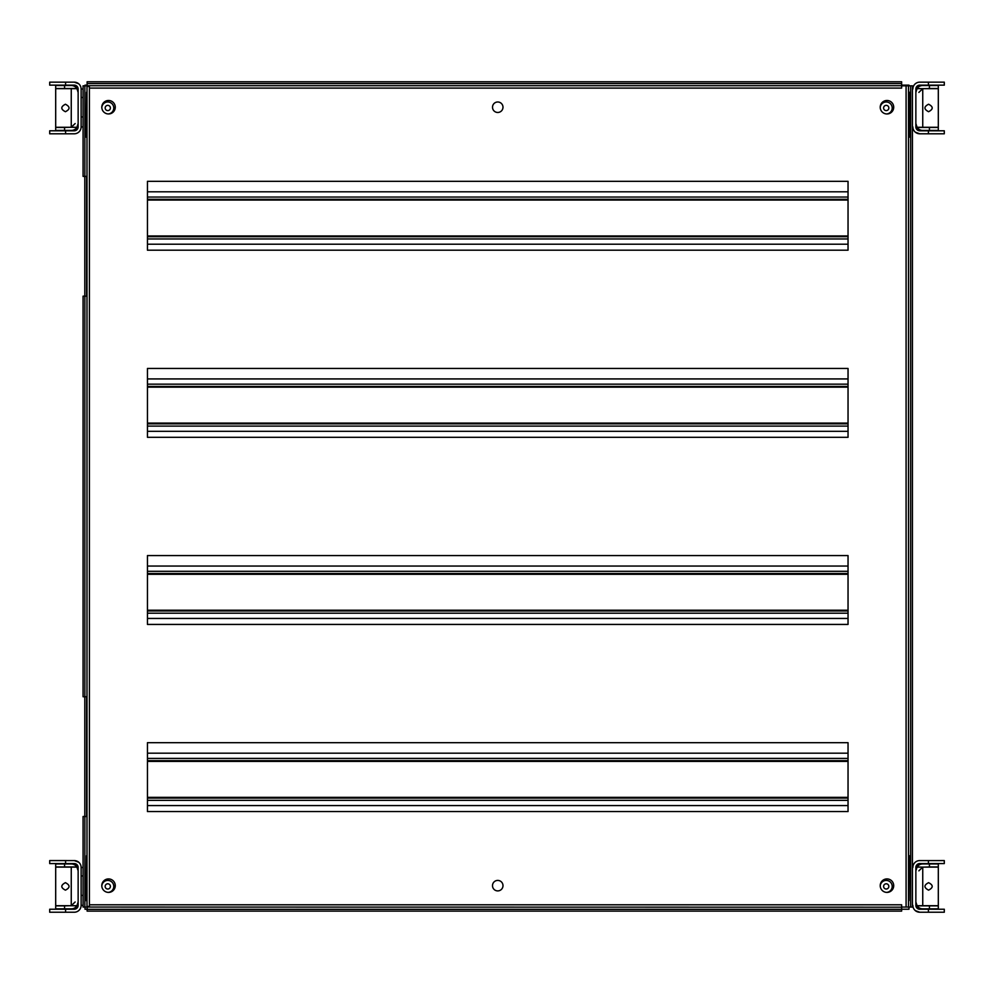 <?xml version="1.0" encoding="UTF-8"?>
<svg xmlns="http://www.w3.org/2000/svg" width="994" height="994" viewBox="0 0 994 994"><rect width="100%" height="100%" fill="white"/><g stroke="black" fill="none" stroke-linecap="round" stroke-linejoin="round"><path stroke-width="1.49" d="M147.447 236.721L848.044 236.721M147.447 244.201L848.044 244.201M147.447 199.297L848.044 199.297M147.447 191.805L848.044 191.805M147.447 798.083L848.044 798.083M147.447 805.575L848.044 805.575M147.447 760.659L848.044 760.659M147.447 753.179L848.044 753.179M147.447 610.962L848.044 610.962L147.447 610.962M147.447 618.442L848.044 618.442M147.447 573.538L848.044 573.538L147.447 573.538M147.447 566.058L848.044 566.058M147.447 423.842L848.044 423.842L147.447 423.842M147.447 431.321L848.044 431.321M147.447 386.417L848.044 386.417L147.447 386.417M147.447 378.925L848.044 378.925M880.237 886.064A5.989 5.989 0 0 1 886.325 880.423A5.989 5.989 0 0 1 892.202 886.288A5.989 5.989 0 0 1 886.573 892.388M880.237 107.625A5.989 5.989 0 0 1 886.325 101.984A5.989 5.989 0 0 1 892.202 107.837A5.989 5.989 0 0 1 886.598 113.95M101.81 107.6A5.989 5.989 0 0 1 107.973 101.984A5.989 5.989 0 0 1 113.776 107.973A5.989 5.989 0 0 1 108.16 113.95M101.81 886.027A5.989 5.989 0 0 1 107.973 880.423A5.989 5.989 0 0 1 113.776 886.412A5.989 5.989 0 0 1 108.147 892.388M87.124 907.187L87.124 909.324L901.633 909.324L901.633 907.187L83.074 907.062L83.074 816.496L86.59 816.496L86.59 696.744L83.074 696.744L83.074 296.15L86.59 296.15L86.59 176.385L83.074 176.385L83.074 85.819L87.124 85.819L87.124 81.769L901.633 81.769L901.633 88.093L89.398 88.093L89.398 86.466L87.124 86.466M901.633 909.324L901.633 911.113L87.124 911.113L87.124 909.324M86.13 137.16L86.515 92.256L86.515 137.16M86.515 900.626L86.515 855.722L86.13 900.626M84.801 296.15L84.801 176.385M84.863 696.744L84.863 296.15M84.801 816.496L84.801 696.744M84.863 907.062L84.863 816.496M848.044 624.431L848.044 555.571L147.447 555.571L147.447 624.431L848.044 624.431M848.044 437.31L848.044 368.451L147.447 368.451L147.447 437.31L848.044 437.31M848.044 250.19L848.044 181.33L147.447 181.33L147.447 250.19L848.044 250.19M502.989 107.228A5.243 5.243 0 0 0 495.124 102.693A5.243 5.243 0 0 0 495.124 111.763A5.243 5.243 0 0 0 502.989 107.228M147.447 742.692L147.447 811.564L848.044 811.564L848.044 742.692L147.447 742.692M115.267 885.666A6.734 6.734 0 0 0 105.165 879.827A6.734 6.734 0 0 0 105.165 891.494A6.734 6.734 0 0 0 115.267 885.666M115.267 107.228A6.734 6.734 0 0 0 105.165 101.388A6.734 6.734 0 0 0 105.165 113.055A6.734 6.734 0 0 0 115.267 107.228M893.705 107.228A6.734 6.734 0 0 0 883.591 101.388A6.734 6.734 0 0 0 883.591 113.055A6.734 6.734 0 0 0 893.705 107.228M893.705 885.666A6.734 6.734 0 0 0 883.591 879.827A6.734 6.734 0 0 0 883.591 891.494A6.734 6.734 0 0 0 893.705 885.666M502.989 885.666A5.243 5.243 0 0 0 495.124 881.119A5.243 5.243 0 0 0 495.124 890.202A5.243 5.243 0 0 0 502.989 885.666M909.373 137.172L909.373 92.256M908.976 92.256L908.976 137.172M908.976 855.722L908.976 900.626L909.373 855.722M901.633 85.819L912.417 85.819L912.417 907.062L901.633 907.062M910.628 85.819L910.628 907.062M87.124 83.558L901.633 83.558M84.863 176.385L84.863 85.819M87.124 906.416L89.398 906.416L89.398 904.788L901.633 904.788L901.633 907.187M89.398 85.882L89.398 907M928.421 912.231L944.3 912.231L944.3 909.237L928.421 909.237L928.421 912.231L919.45 912.231M886.213 883.79A2.622 2.622 0 0 1 888.487 887.717A2.622 2.622 0 0 1 883.952 887.717A2.622 2.622 0 0 1 886.213 883.79M901.633 909.237L908.976 909.237L908.976 907.062M912.417 905.348L912.417 867.476M919.45 860.593L944.3 860.58L944.3 863.575L928.421 863.575L928.421 860.58M912.865 867.476A6.883 6.883 0 0 1 919.748 860.58M919.748 912.231L915.312 910.616L919.748 912.231A6.883 6.883 0 0 1 912.865 905.348M917.238 908.317L919.748 909.237A3.889 3.889 0 0 1 915.859 905.348L915.859 867.476A3.889 3.889 0 0 1 919.748 863.575L928.421 863.575M919.698 909.237L918.667 909.088M928.421 909.237L919.748 909.237M928.421 133.792L944.3 133.792L944.3 130.798L928.421 130.798L928.421 133.792L919.45 133.792M886.213 105.352A2.622 2.622 0 0 1 888.487 109.29A2.622 2.622 0 0 1 883.952 109.29A2.622 2.622 0 0 1 886.213 105.352M908.976 85.819L908.976 85.149L901.633 85.149M912.417 126.909L912.417 89.038M919.45 82.154L944.3 82.154L944.3 85.149L928.421 85.149L928.421 82.154M912.865 89.038A6.883 6.883 0 0 1 919.748 82.154M919.748 133.792L915.312 132.177L919.748 133.792A6.883 6.883 0 0 1 912.865 126.909M917.238 129.891L919.748 130.798A3.889 3.889 0 0 1 915.859 126.909L915.859 89.038A3.889 3.889 0 0 1 919.748 85.149L928.421 85.149M919.698 130.798L918.667 130.649M928.421 130.798L919.748 130.798M65.579 82.154L49.7 82.154L49.7 85.149L65.579 85.149L65.579 82.154L74.55 82.154M81.135 116.957L83.074 116.957M83.074 97.499L81.135 97.499M107.787 110.595A2.622 2.622 0 0 1 105.513 106.669A2.622 2.622 0 0 1 110.048 106.669A2.622 2.622 0 0 1 107.787 110.595M87.124 85.149L85.024 85.149L85.024 85.819M83.074 89.038L81.135 89.038L81.135 126.909L83.074 126.909M74.55 133.792L49.7 133.792L49.7 130.798L65.579 130.798L65.579 133.792M81.135 126.909A6.883 6.883 0 0 1 74.252 133.792M74.252 82.154L78.688 83.769L74.252 82.154A6.883 6.883 0 0 1 81.135 89.038M76.762 86.056L74.252 85.149A3.889 3.889 0 0 1 78.141 89.038L78.141 126.909A3.889 3.889 0 0 1 74.252 130.798L65.579 130.798M74.301 85.149L75.333 85.298M65.579 85.149L74.252 85.149M65.579 860.58L49.7 860.58L49.7 863.575L65.579 863.575L65.579 860.58L74.55 860.593M81.135 895.395L83.074 895.395M83.074 875.925L81.135 875.925M107.787 889.034A2.622 2.622 0 0 1 105.513 885.095A2.622 2.622 0 0 1 110.048 885.095A2.622 2.622 0 0 1 107.787 889.034M85.024 907.062L85.024 909.237L87.124 909.237M83.074 867.476L81.135 867.476L81.135 905.348L83.074 905.348M74.55 912.231L49.7 912.231L49.7 909.237L65.579 909.237L65.579 912.231M81.135 905.348A6.883 6.883 0 0 1 74.252 912.231M74.252 860.58L78.688 862.208L74.252 860.58A6.883 6.883 0 0 1 81.135 867.476M76.762 864.494L74.252 863.575A3.889 3.889 0 0 1 78.141 867.476L78.141 905.348A3.889 3.889 0 0 1 74.252 909.237L65.579 909.237M74.301 863.575L75.333 863.736M65.579 863.575L74.252 863.575M78.141 92.405L78.141 123.542L76.936 127.282L55.689 127.282L55.689 88.665L76.936 88.665L78.141 92.405L76.936 88.516L64.573 88.516L64.573 85.521L55.689 85.521L55.689 88.516L64.573 88.516M75.146 123.542L71.257 127.282L71.257 88.665M65.418 104.233C60.597 106.756 60.597 109.253 65.418 111.713C70.251 109.253 70.251 106.756 65.418 104.233C60.597 106.756 60.597 109.253 65.418 111.713C70.251 109.253 70.251 106.756 65.418 104.233M64.573 130.425L64.573 127.431L55.689 127.431L55.689 130.425L71.257 130.425A6.883 6.883 0 0 0 76.936 127.431L72.326 127.282M64.573 127.431L72.599 127.195M78.141 123.716L78.091 124.362L78.141 123.716M76.936 127.431L78.141 123.542M70.959 85.521L64.573 85.521M71.257 85.521A6.883 6.883 0 0 1 76.936 88.516M78.091 91.597L78.141 92.243L78.091 91.597M78.141 870.843L78.141 901.98L76.936 905.72L55.689 905.72L55.689 867.103L76.936 867.103L78.141 870.843L76.936 866.942L64.573 866.942L64.573 863.96L55.689 863.96L55.689 866.942L64.573 866.942M75.146 901.98L71.257 905.72L71.257 867.103M65.418 882.672C60.597 885.182 60.597 887.679 65.418 890.152C70.251 887.679 70.251 885.182 65.418 882.672C60.597 885.182 60.597 887.679 65.418 890.152C70.251 887.679 70.251 885.182 65.418 882.672M64.573 908.864L64.573 905.869L55.689 905.869L55.689 908.864L71.257 908.864A6.883 6.883 0 0 0 76.936 905.869L72.326 905.72M64.573 905.869L72.599 905.633M78.141 902.142L78.091 902.788L78.141 902.142M76.936 905.869L78.141 901.98M70.959 863.96L64.573 863.96M71.257 863.96A6.883 6.883 0 0 1 76.936 866.942M78.091 870.023L78.141 870.669L78.091 870.023M915.859 901.98L915.859 870.843L917.064 867.103L938.311 867.103L938.311 905.72L917.064 905.72L915.859 901.98L917.064 905.869L929.427 905.869L929.427 908.864L938.311 908.864L938.311 905.869L929.427 905.869M918.854 870.843L922.743 867.103L922.743 905.72M928.582 890.152C933.403 887.63 933.403 885.132 928.582 882.672C923.749 885.132 923.749 887.63 928.582 890.152C933.403 887.63 933.403 885.132 928.582 882.672C923.749 885.132 923.749 887.63 928.582 890.152M929.427 863.96L929.427 866.942L938.311 866.942L938.311 863.96L922.743 863.96A6.883 6.883 0 0 0 917.064 866.942L921.674 867.103M929.427 866.942L921.401 867.19M915.859 870.669L915.909 870.023L915.859 870.669M917.064 866.942L915.859 870.843M923.041 908.864L929.427 908.864M922.743 908.864A6.883 6.883 0 0 1 917.064 905.869M915.909 902.788L915.859 902.142L915.909 902.788M915.859 123.542L915.859 92.405L917.064 88.665L938.311 88.665L938.311 127.282L917.064 127.282L915.859 123.542L917.064 127.431L929.427 127.431L929.427 130.425L938.311 130.425L938.311 127.431L929.427 127.431M918.854 92.405L922.743 88.665L922.743 127.282M928.582 111.713C933.403 109.191 933.403 106.706 928.582 104.233C923.749 106.706 923.749 109.203 928.582 111.713C933.403 109.191 933.403 106.706 928.582 104.233C923.749 106.706 923.749 109.203 928.582 111.713M929.427 85.521L929.427 88.516L938.311 88.516L938.311 85.521L922.743 85.521A6.883 6.883 0 0 0 917.064 88.516L921.674 88.665M929.427 88.516L921.401 88.752M915.859 92.243L915.909 91.597L915.859 92.243M917.064 88.516L915.859 92.405M923.041 130.425L929.427 130.425M922.743 130.425A6.883 6.883 0 0 1 917.064 127.431M915.909 124.362L915.859 123.716L915.909 124.362M147.447 235.963L848.044 235.963M147.447 238.958L848.044 238.958M147.447 200.042L848.044 200.042M147.447 197.048L848.044 197.048M147.447 797.337L848.044 797.337M147.447 800.332L848.044 800.332M147.447 761.404L848.044 761.404M147.447 758.422L848.044 758.422M147.447 610.217L848.044 610.217M147.447 613.211L848.044 613.211M147.447 574.284L848.044 574.284M147.447 571.289L848.044 571.289M147.447 423.096L848.044 423.096M147.447 426.091L848.044 426.091M147.447 387.163L848.044 387.163M147.447 384.169L848.044 384.169M908.491 907.062L908.491 85.819M906.093 85.819L906.093 907.062M901.633 85.695L87.124 85.695M87 85.819L87 907.062"/></g></svg>
